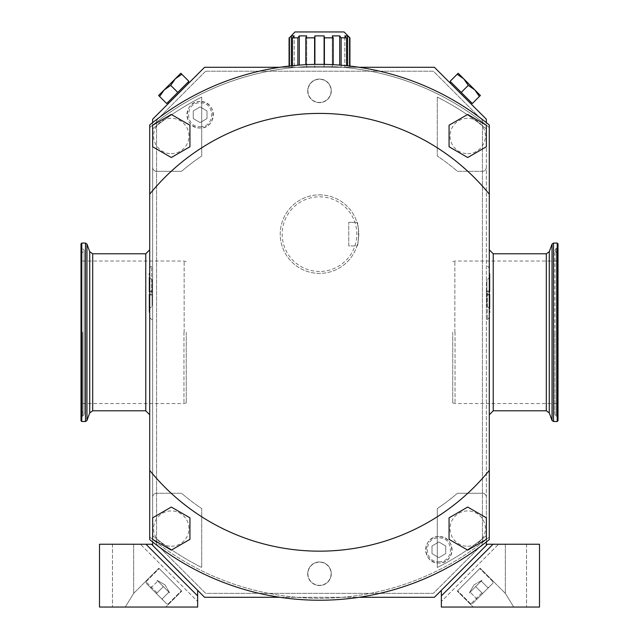 <?xml version="1.0" encoding="UTF-8"?>
<svg xmlns="http://www.w3.org/2000/svg" width="639" height="639" viewBox="0 0 639 639"><rect width="100%" height="100%" fill="white"/><g stroke="black" fill="none" stroke-linecap="round" stroke-linejoin="round"><path stroke-width="0.48" stroke-dasharray="3.19 2.4" d="M152.649 122.632L152.649 541.944M152.649 119.221L152.649 545.355L204.584 597.289L434.416 597.289L486.351 545.355L486.351 119.221L434.416 67.287L204.584 67.287L152.649 119.221M152.649 293.029L152.649 266.527L152.649 293.029M152.649 167.394A3.93 3.93 0 0 0 156.571 171.324A3.93 3.93 0 0 1 152.649 167.394M149.702 537.024A265.984 265.984 0 0 0 489.298 537.024L489.298 127.552A265.984 265.984 0 0 0 149.702 127.552L149.702 125.012A267.949 267.949 0 0 1 489.298 125.012L489.298 127.552A265.984 265.984 0 0 0 149.702 127.552L149.702 539.564A267.949 267.949 0 0 0 489.298 539.564L489.298 537.024L489.298 539.564A267.949 267.949 0 0 1 149.702 539.564L149.702 537.024L149.702 539.564A267.949 267.949 0 0 0 489.298 539.564L489.298 537.024A265.984 265.984 0 0 1 149.702 537.024M307.71 90.842A11.79 11.79 0 0 0 319.5 102.623A11.79 11.79 0 0 0 331.29 90.842A11.79 11.79 0 0 0 319.5 79.052A11.79 11.79 0 0 0 307.71 90.842A11.79 11.79 0 0 0 319.5 102.623A11.79 11.79 0 0 0 331.29 90.842A11.79 11.79 0 0 0 319.5 79.052A11.79 11.79 0 0 0 307.71 90.842M307.71 573.734A11.79 11.79 0 0 0 319.5 585.524A11.79 11.79 0 0 0 331.29 573.734A11.79 11.79 0 0 0 319.5 561.953A11.79 11.79 0 0 0 307.71 573.734A11.79 11.79 0 0 0 319.5 585.524A11.79 11.79 0 0 0 331.29 573.734A11.79 11.79 0 0 0 319.5 561.953A11.79 11.79 0 0 0 307.71 573.734M201.724 97.088A263.044 263.044 0 0 0 152.649 128.942A263.044 263.044 0 0 1 201.724 97.088L201.724 156.012A212.004 212.004 0 0 0 181.532 171.324L156.571 171.324L181.532 171.324A212.004 212.004 0 0 1 201.724 156.012L201.724 97.088M152.649 497.182A3.93 3.93 0 0 1 156.571 493.252L181.532 493.252A212.004 212.004 0 0 0 201.724 508.564L201.724 567.488A263.044 263.044 0 0 1 152.649 535.634A263.044 263.044 0 0 0 201.724 567.488L201.724 508.564A212.004 212.004 0 0 1 181.532 493.252L156.571 493.252A3.93 3.93 0 0 0 152.649 497.182M486.351 541.944L486.351 535.634A263.044 263.044 0 0 1 437.276 567.488A263.044 263.044 0 0 0 486.351 535.634L486.351 497.182A3.93 3.93 0 0 0 482.429 493.252L457.468 493.252L482.429 493.252A3.93 3.93 0 0 1 486.351 497.182L486.351 128.942A263.044 263.044 0 0 0 437.276 97.088A263.044 263.044 0 0 1 486.351 128.942L486.351 122.632M437.276 567.488L437.276 508.564A212.004 212.004 0 0 0 457.468 493.252A212.004 212.004 0 0 1 437.276 508.564L437.276 567.488M486.351 167.394A3.93 3.93 0 0 1 482.429 171.324L457.468 171.324A212.004 212.004 0 0 0 437.276 156.012L437.276 97.088L437.276 156.012A212.004 212.004 0 0 1 457.468 171.324L482.429 171.324A3.93 3.93 0 0 0 486.351 167.394M149.702 332.288L149.702 414.735L149.702 332.288M149.702 125.012A267.949 267.949 0 0 1 489.298 125.012L489.298 125.012A267.949 267.949 0 0 0 149.702 125.012M489.298 332.288L489.298 414.735L489.298 332.288M489.298 470.4A218.873 218.873 0 0 1 149.702 470.4M171.292 546.257A17.668 17.668 0 0 0 188.96 528.589A17.668 17.668 0 0 0 171.292 510.92A17.668 17.668 0 0 0 153.624 528.589A17.668 17.668 0 0 0 171.292 546.257M467.708 546.257A17.668 17.668 0 0 0 485.376 528.589A17.668 17.668 0 0 0 467.708 510.92A17.668 17.668 0 0 0 450.04 528.589A17.668 17.668 0 0 0 467.708 546.257M149.702 194.176A218.873 218.873 0 0 1 489.298 194.176M171.292 153.656A17.668 17.668 0 0 0 188.96 135.987A17.668 17.668 0 0 0 171.292 118.319A17.668 17.668 0 0 0 153.624 135.987A17.668 17.668 0 0 0 171.292 153.656M467.708 153.656A17.668 17.668 0 0 0 485.376 135.987A17.668 17.668 0 0 0 467.708 118.319A17.668 17.668 0 0 0 450.04 135.987A17.668 17.668 0 0 0 467.708 153.656M189.943 125.22L171.292 114.453L152.649 125.22L152.649 146.754L171.292 157.521L189.943 146.754L189.943 125.22M486.351 125.22L467.708 114.453L449.057 125.22L449.057 146.754L467.708 157.521L486.351 146.754L486.351 125.22M189.943 517.822L171.292 507.054L152.649 517.822L152.649 539.356L171.292 550.123L189.943 539.356L189.943 517.822M486.351 517.822L467.708 507.054L449.057 517.822L449.057 539.356L467.708 550.123L486.351 539.356L486.351 517.822M558.007 243.858L558.007 420.718M558.007 410.31L558.007 246.398L557.048 247.844L557.048 332.288L557.048 247.844L556.297 248.164L556.297 416.412L556.297 248.164L554.86 250.336L554.86 332.288L554.86 250.336L556.297 252.501L556.297 332.288L556.297 252.501L557.048 252.82L557.048 416.732L557.048 252.82L558.007 254.266L558.007 418.178L556.297 416.412L554.86 414.24L554.86 332.288L554.86 414.24L556.297 412.075L556.297 332.288L556.297 412.075L558.007 410.31L558.007 254.266M452.747 332.288L452.747 402.953L452.747 332.288M80.993 420.718L80.993 243.858M80.993 332.288L80.993 246.398L80.993 332.288M186.253 332.288L186.253 402.953L186.253 332.288M307.918 90.842A11.582 11.582 0 0 0 319.5 102.424A11.582 11.582 0 0 0 331.082 90.842A11.582 11.582 0 0 0 319.5 79.26A11.582 11.582 0 0 0 307.918 90.842A11.582 11.582 0 0 0 319.5 102.424A11.582 11.582 0 0 0 331.082 90.842A11.582 11.582 0 0 0 319.5 79.26A11.582 11.582 0 0 0 307.918 90.842M307.918 573.734A11.582 11.582 0 0 0 319.5 585.316A11.582 11.582 0 0 0 331.082 573.734A11.582 11.582 0 0 0 319.5 562.152A11.582 11.582 0 0 0 307.918 573.734A11.582 11.582 0 0 0 319.5 585.316A11.582 11.582 0 0 0 331.082 573.734A11.582 11.582 0 0 0 319.5 562.152A11.582 11.582 0 0 0 307.918 573.734M359.118 67.287L279.882 67.287M279.882 597.289L359.118 597.289M178.616 93.254L188.745 83.118L178.616 93.254M205.071 71.784L157.146 119.709A1.965 1.965 0 0 0 156.571 121.098L156.571 543.477A1.965 1.965 0 0 0 157.146 544.867L205.071 592.792A1.965 1.965 0 0 0 206.461 593.367L432.539 593.367A1.965 1.965 0 0 0 433.929 592.792L481.854 544.867A1.965 1.965 0 0 0 482.429 543.477L482.429 121.098A1.965 1.965 0 0 0 481.854 119.709L433.929 71.784A1.965 1.965 0 0 0 432.539 71.209L206.461 71.209A1.965 1.965 0 0 0 205.071 71.784A1.965 1.965 0 0 1 206.461 71.209L432.539 71.209A1.965 1.965 0 0 1 433.929 71.784L481.854 119.709A1.965 1.965 0 0 1 482.429 121.098L482.429 543.477A1.965 1.965 0 0 1 481.854 544.867L433.929 592.792A1.965 1.965 0 0 1 432.539 593.367L206.461 593.367A1.965 1.965 0 0 1 205.071 592.792L157.146 544.867A1.965 1.965 0 0 1 156.571 543.477L156.571 121.098A1.965 1.965 0 0 1 157.146 119.709L205.071 71.784M460.384 93.254L470.52 103.382L460.384 93.254M324.093 64.379L324.093 67.287L339.724 67.287L314.907 67.287L324.093 67.287L324.093 35.88L314.907 35.88L314.596 67.287L305.817 67.287L314.907 67.287L314.596 64.387M341.122 65.21L341.122 67.287L339.724 67.287L346.546 67.287L341.122 67.287L341.122 37.837L339.724 35.88L332.296 35.88L332.296 67.287L332.296 35.88L333.183 37.837L324.404 37.837L324.404 64.387M347.632 65.817L347.632 35.88L344.796 35.88L344.796 67.287L349.573 67.287L344.796 67.287L344.796 35.88L346.546 37.837L341.122 37.837M349.573 66.033L349.573 37.837L347.632 35.88M314.596 37.837L305.817 37.837L306.704 35.88L306.704 67.287L297.878 67.287L306.704 67.287L306.704 35.88L299.276 35.88L299.276 65.106M291.368 65.817L291.368 67.287L289.076 67.287L291.368 67.287L291.368 35.88L294.204 35.88L294.204 67.287L291.368 67.287L294.204 67.287L294.204 35.88L292.454 37.837L292.454 67.287L297.878 67.287L292.454 67.287L294.204 67.287L292.454 67.287L292.454 65.705M305.817 64.691L305.817 37.837M297.878 65.21L297.878 37.837L292.454 37.837M289.427 66.033L289.076 37.837M291.368 35.88L289.427 37.837M299.276 35.88L297.878 37.837M314.907 35.88L314.907 64.379M324.093 35.88L324.404 37.837M333.183 37.837L333.183 64.691M339.724 35.88L339.724 65.106M346.546 37.837L346.546 65.705M344.038 31.95L294.962 31.95M486.351 293.029L486.351 319.532L486.351 293.029M441.349 590.364L441.349 601.467L441.349 590.364L486.351 545.355L441.349 590.364L486.351 545.355L441.349 590.364L441.349 607.05L539.492 607.05L539.492 544.236L493.028 544.236L441.349 595.915M486.351 545.355L487.477 544.236L486.351 545.355L487.477 544.236L498.58 544.236L441.349 601.467L498.58 544.236L493.028 544.236M513.708 607.05L473.211 607.05L526.536 607.05L473.211 607.05L526.536 607.05L513.708 607.05L505.337 593.375L513.708 607.05M505.337 544.236L526.536 544.236L505.337 544.236L526.536 544.236L505.337 544.236L505.337 593.375L480.169 568.199L457.26 591.107L473.211 607.05L457.26 591.107L480.169 568.199L457.26 591.107L480.169 568.199L505.337 593.375L505.337 544.236M526.536 544.236L526.536 607.05L526.536 544.236M468.714 579.653L479.817 568.55L468.714 579.653M482.597 593.535L493.004 583.119L472.181 603.943L488.907 587.217L476.279 599.845L488.148 587.984L481.207 581.043L475.656 586.594L481.974 580.276L469.338 592.904L481.974 580.276L470.104 592.145L481.207 581.043L488.148 587.984L482.597 593.535L475.656 586.594L469.338 592.904L475.656 586.594L482.597 593.535L477.045 599.086L493.004 583.119L472.181 603.943L488.907 587.217L477.045 599.086L470.104 592.145L477.045 599.086L476.279 599.845L488.148 587.984L481.207 581.043L488.148 587.984L482.597 593.535L475.656 586.594L482.597 593.535L477.045 599.086L482.597 593.535M477.045 599.086L470.104 592.145L477.045 599.086M197.651 590.364L152.649 545.355L197.651 590.364L152.649 545.355L197.651 590.364L197.651 607.05L99.508 607.05L99.508 544.236L145.972 544.236L197.651 595.915M152.649 545.355L151.523 544.236L152.649 545.355L151.523 544.236L140.42 544.236L197.651 601.467L140.42 544.236L145.972 544.236M125.292 607.05L165.789 607.05L112.464 607.05L165.789 607.05L112.464 607.05L125.292 607.05L133.663 593.375L125.292 607.05M133.663 544.236L112.464 544.236L133.663 544.236L112.464 544.236L133.663 544.236L133.663 593.375L158.831 568.199L181.74 591.107L165.789 607.05L181.74 591.107L158.831 568.199L181.74 591.107L158.831 568.199L133.663 593.375L133.663 544.236M112.464 544.236L112.464 607.05L112.464 544.236M170.286 579.653L159.183 568.55L170.286 579.653M156.403 593.535L145.996 583.119L162.721 599.845L150.093 587.217L161.955 599.086L168.896 592.145L163.344 586.594L169.662 592.904L157.026 580.276L169.662 592.904L157.793 581.043L168.896 592.145L161.955 599.086L156.403 593.535L163.344 586.594L157.026 580.276L163.344 586.594L156.403 593.535L166.819 603.943L145.996 583.119L162.721 599.845L150.852 587.984L157.793 581.043L150.852 587.984L150.093 587.217L156.403 593.535L161.955 599.086L168.896 592.145L161.955 599.086L156.403 593.535L163.344 586.594L156.403 593.535L150.852 587.984L156.403 593.535M150.852 587.984L157.793 581.043L150.852 587.984M489.298 293.029L489.298 268.492L489.298 293.029M489.298 294.204L489.298 273.396L489.298 294.204L486.942 294.204L489.889 294.204L486.942 294.204L486.942 305.785L486.942 293.029L486.942 294.204L489.889 294.204L489.889 312.655L489.889 294.204L489.298 294.204M486.351 294.994L486.351 291.064L486.351 294.994L486.351 291.064L486.351 294.994L489.298 294.994L486.351 294.994M489.298 291.064L486.351 291.064L489.298 291.064M489.298 291.847L486.942 291.847L489.889 291.847L486.942 291.847L486.942 280.265L486.942 293.029L486.942 291.847L489.889 291.847L489.889 273.396L489.889 291.847L489.889 277.326L489.889 291.847L489.298 291.847M489.889 294.204L489.889 308.733L489.889 294.204M479.386 96.465L474.825 89.923L480.376 95.475L474.825 89.923L479.386 96.465L474.825 89.923L480.376 95.475L472.325 103.526L480.376 95.475L472.325 103.526L450.112 81.313L458.163 73.261L457.173 74.252L458.163 73.261L463.714 78.813L457.173 74.252L463.714 78.813L458.163 73.261L463.714 78.813L457.173 74.252L450.112 81.313L461.222 92.415L468.275 85.362L463.714 78.813L468.275 85.362L463.714 78.813L474.825 89.923L468.275 85.362L474.825 89.923L463.714 78.813L474.825 89.923L468.275 85.362L461.222 92.415L471.35 102.552L451.086 82.287L472.325 103.526L450.112 81.313L457.173 74.252M461.222 92.415L468.275 85.362M319.5 194.871A39.267 39.267 0 0 1 358.767 234.138A39.267 39.267 0 0 1 319.5 273.404A39.267 39.267 0 0 1 280.233 234.138A39.267 39.267 0 0 1 319.5 194.871A39.267 39.267 0 0 1 358.767 234.138A39.267 39.267 0 0 1 319.5 273.404A39.267 39.267 0 0 1 280.233 234.138A39.267 39.267 0 0 1 319.5 194.871M200.127 101.561A13.203 13.203 0 0 0 186.923 114.764A13.203 13.203 0 0 0 200.127 127.976A13.203 13.203 0 0 0 213.338 114.764A13.203 13.203 0 0 0 200.127 101.561M438.873 536.6A13.203 13.203 0 0 0 425.662 549.812A13.203 13.203 0 0 0 438.873 563.015A13.203 13.203 0 0 0 452.077 549.812A13.203 13.203 0 0 0 438.873 536.6C421.812 535.762 421.812 563.854 438.873 563.031C455.934 563.854 455.934 535.762 438.873 536.584M356.953 245.935C358.934 246.654 358.934 221.621 356.953 222.34C358.934 221.621 358.934 246.654 356.953 245.935L348.758 245.935L348.758 222.34L348.758 245.935L356.953 245.935M319.5 271.447A37.31 37.31 0 0 1 282.19 234.138A37.31 37.31 0 0 1 319.5 196.828A37.31 37.31 0 0 1 356.81 234.138A37.31 37.31 0 0 1 319.5 271.447M356.953 222.34L348.758 222.34L356.953 222.34M200.127 101.537C183.066 100.722 183.066 128.814 200.127 127.992C217.188 128.814 217.188 100.722 200.127 101.537M200.127 126.666C215.479 127.401 215.479 102.128 200.127 102.871C184.783 102.128 184.783 127.401 200.127 126.666M200.127 122.616L193.258 118.566L193.258 110.962L200.127 106.913L206.996 110.962L206.996 118.566L200.127 122.616L193.258 118.566L193.258 110.962L200.127 106.913L206.996 110.962L206.996 118.566L200.127 122.616M438.873 561.705C454.217 562.44 454.217 537.175 438.873 537.91C423.521 537.175 423.521 562.44 438.873 561.705M438.873 557.663L432.004 553.614L432.004 546.01L438.873 541.96L445.742 546.01L445.742 553.614L438.873 557.663L432.004 553.614L432.004 546.01L438.873 541.96L445.742 546.01L445.742 553.614L438.873 557.663M181.827 74.252L175.286 78.813L180.837 73.261L175.286 78.813L181.827 74.252L175.286 78.813L180.837 73.261L188.888 81.313L180.837 73.261L188.888 81.313L166.675 103.526L158.624 95.475L159.614 96.465L158.624 95.475L164.175 89.923L159.614 96.465L164.175 89.923L158.624 95.475L164.175 89.923L159.614 96.465L166.675 103.526L177.778 92.415L170.725 85.362L164.175 89.923L170.725 85.362L164.175 89.923L175.286 78.813L170.725 85.362L175.286 78.813L164.175 89.923L175.286 78.813L170.725 85.362L177.778 92.415L187.914 82.287L167.65 102.552L188.888 81.313L166.675 103.526L159.614 96.465M177.778 92.415L170.725 85.362M149.702 293.029L149.702 268.492L149.702 293.029M149.702 291.847L149.702 312.655L149.702 291.847L152.058 291.847L149.111 291.847L152.058 291.847L152.058 280.265L152.058 293.029L152.058 291.847L149.111 291.847L149.111 273.396L149.111 291.847L149.702 291.847M152.649 291.064L152.649 294.994L152.649 291.064L152.649 294.994L152.649 291.064L149.702 291.064L152.649 291.064M149.702 294.994L152.649 294.994L149.702 294.994M149.702 294.204L152.058 294.204L149.111 294.204L152.058 294.204L152.058 305.785L152.058 293.029L152.058 294.204L149.111 294.204L149.111 312.655L149.111 294.204L149.111 308.733L149.111 294.204L149.702 294.204M149.111 291.847L149.111 277.326L149.111 291.847M493.228 410.805L493.228 253.771M546.313 410.805L546.313 253.771M549.268 412.874L549.268 251.702M552.032 244.106L552.032 420.47M553.51 243.068L553.51 421.508M557.216 243.068L557.216 421.508M557.216 332.288L557.216 403.544L557.216 332.288M455.048 332.288L455.048 403.544L455.048 332.288M454.848 332.288L454.848 261.055L454.848 332.288M145.772 410.805L145.772 253.771M92.687 253.771L92.687 410.805M89.732 251.702L89.732 412.874M86.968 420.47L86.968 244.106M85.49 421.508L85.49 243.068M81.784 421.508L81.784 243.068M81.952 332.288L81.952 416.732L81.952 332.288M82.703 332.288L82.703 416.412L82.703 332.288M81.784 332.288L81.784 403.544L81.784 332.288M183.952 332.288L183.952 403.544L183.952 332.288M184.152 332.288L184.152 261.055L184.152 332.288M481.902 592.84L470.799 603.943L481.902 592.84M157.098 592.84L145.996 581.738L157.098 592.84M487.333 293.029L487.333 319.532L487.333 293.029M151.667 293.029L151.667 266.527L151.667 293.029M452.747 261.623L455.048 261.031L557.216 261.031L558.007 260.249M452.747 402.953L455.048 403.544L557.216 403.544L558.007 404.327M80.993 254.266L84.14 250.336L84.14 332.288L84.14 250.336L80.993 246.398M80.993 410.31L84.14 414.24L84.14 332.288L84.14 414.24L80.993 418.178M186.253 261.623L183.952 261.031L81.784 261.031L80.993 260.249M186.253 402.953L183.952 403.544L81.784 403.544L80.993 404.327M289.076 66.073L289.076 67.287M349.924 66.073L349.924 67.287M470.799 603.943L457.612 590.755L470.799 603.943L472.181 603.943L470.799 603.943M493.004 581.738L479.817 568.55L493.004 581.738L493.004 583.119L493.004 581.738M476.766 598.807L476.279 599.845L476.766 598.807M487.869 587.704L488.907 587.217L487.869 587.704M473.962 584.901L481.974 580.276L473.962 584.901L469.338 592.904L473.962 584.901M145.996 581.738L159.183 568.55L145.996 581.738L145.996 583.119L145.996 581.738M168.201 603.943L181.388 590.755L168.201 603.943L166.819 603.943L168.201 603.943M151.131 587.704L150.093 587.217L151.131 587.704M162.234 598.807L162.721 599.845L162.234 598.807M165.038 584.901L169.662 592.904L165.038 584.901L157.026 580.276L165.038 584.901M489.298 317.567L487.333 319.532L486.351 319.532M489.298 268.492C488.388 266.631 487.733 265.976 487.333 266.527L486.351 266.527M489.889 312.655L489.298 312.655M489.889 273.396L489.298 273.396M486.351 305.785L489.889 308.733M489.889 277.326L486.351 280.265M471.35 102.552L470.52 103.382M451.086 82.287L450.255 83.118M187.914 82.287L188.745 83.118M167.65 102.552L168.48 103.382M149.702 268.492C150.612 266.631 151.267 265.976 151.667 266.527L152.649 266.527M149.702 317.567L151.667 319.532L152.649 319.532M149.111 273.396L149.702 273.396M149.111 312.655L149.702 312.655M152.649 280.265L149.111 277.326M149.111 308.733L152.649 305.785"/><path stroke-width="0.96" d="M152.649 541.944L152.649 545.355L151.523 544.236L145.972 544.236L197.651 595.915L197.651 607.05L99.508 607.05L99.508 544.236L145.972 544.236M279.882 67.287L204.584 67.287L152.649 119.221L152.649 122.632M149.702 539.564L149.702 125.012A267.949 267.949 0 0 1 489.298 125.012L489.298 539.564A267.949 267.949 0 0 1 149.702 539.564M149.702 470.4A218.873 218.873 0 0 0 489.298 470.4M489.298 194.176A218.873 218.873 0 0 0 149.702 194.176M171.292 114.453L152.649 125.22L152.649 146.754L171.292 157.521L189.943 146.754L189.943 125.22L171.292 114.453M467.708 114.453L449.057 125.22L449.057 146.754L467.708 157.521L486.351 146.754L486.351 125.22L467.708 114.453M171.292 507.054L152.649 517.822L152.649 539.356L171.292 550.123L189.943 539.356L189.943 517.822L171.292 507.054M467.708 507.054L449.057 517.822L449.057 539.356L467.708 550.123L486.351 539.356L486.351 517.822L467.708 507.054M557.216 243.068L557.216 421.508L558.007 420.718L558.007 243.858L557.216 243.068L553.51 243.068L552.032 244.106L552.032 420.47L553.51 421.508L553.51 243.068M558.007 246.398L558.007 418.178M80.993 332.288L80.993 420.718L81.784 421.508L81.784 243.068L80.993 243.858L80.993 332.288M486.351 122.632L486.351 119.221L434.416 67.287L359.118 67.287M359.118 597.289L434.416 597.289L486.351 545.355L486.351 541.944M152.649 545.355L204.584 597.289L279.882 597.289M299.276 65.106L299.276 35.88L306.704 35.88L305.817 37.837L314.596 37.837L314.596 64.387M305.817 37.837L305.817 64.691M299.276 35.88L297.878 37.837L297.878 65.21M291.368 65.817L291.368 35.88L294.204 35.88L292.454 37.837L297.878 37.837M292.454 37.837L292.454 65.705M291.368 35.88L289.427 37.837L289.427 66.033M314.907 64.379L314.907 35.88L324.093 35.88L324.404 37.837L333.183 37.837L332.296 35.88L339.724 35.88L341.122 37.837L346.546 37.837L344.796 35.88L347.632 35.88L349.924 37.837L344.038 31.95L294.962 31.95L289.427 37.837M349.573 37.837L349.573 66.033M347.632 35.88L347.632 65.817M346.546 37.837L346.546 65.705M341.122 37.837L341.122 65.21M339.724 35.88L339.724 65.106M333.183 37.837L333.183 64.691M324.404 37.837L324.404 64.387M324.093 35.88L324.093 64.379M314.907 35.88L314.596 37.837M441.349 590.364L441.349 607.05L539.492 607.05L539.492 544.236L493.028 544.236L441.349 595.915M486.351 545.355L487.477 544.236L493.028 544.236M197.651 590.364L197.651 595.915M457.173 74.252L463.714 78.813L458.163 73.261L450.112 81.313L472.325 103.526L480.376 95.475L474.825 89.923L479.386 96.465M461.222 92.415L468.275 85.362L474.825 89.923L463.714 78.813L468.275 85.362M159.614 96.465L164.175 89.923L158.624 95.475L166.675 103.526L188.888 81.313L180.837 73.261L175.286 78.813L181.827 74.252M177.778 92.415L170.725 85.362L175.286 78.813L164.175 89.923L170.725 85.362M493.228 410.805L546.313 410.805L546.313 253.771L493.228 253.771L493.228 410.805L489.298 414.735M546.313 253.771L549.268 251.702L549.268 412.874L552.032 420.47M149.702 249.841L145.772 253.771L145.772 410.805L149.702 414.735M145.772 410.805L92.687 410.805L92.687 253.771L89.732 251.702L86.968 244.106L86.968 420.47L85.49 421.508L81.784 421.508M92.687 410.805L89.732 412.874L89.732 251.702M86.968 244.106L85.49 243.068L85.49 421.508M493.228 253.771L489.298 249.841M546.313 410.805L549.268 412.874M549.268 251.702L552.032 244.106M557.216 421.508L553.51 421.508M145.772 253.771L92.687 253.771M89.732 412.874L86.968 420.47M85.49 243.068L81.784 243.068M289.076 37.837L289.076 66.073M349.924 37.837L349.924 66.073M471.35 102.552L470.52 103.382M451.086 82.287L450.255 83.118M187.914 82.287L188.745 83.118M167.65 102.552L168.48 103.382"/></g></svg>
